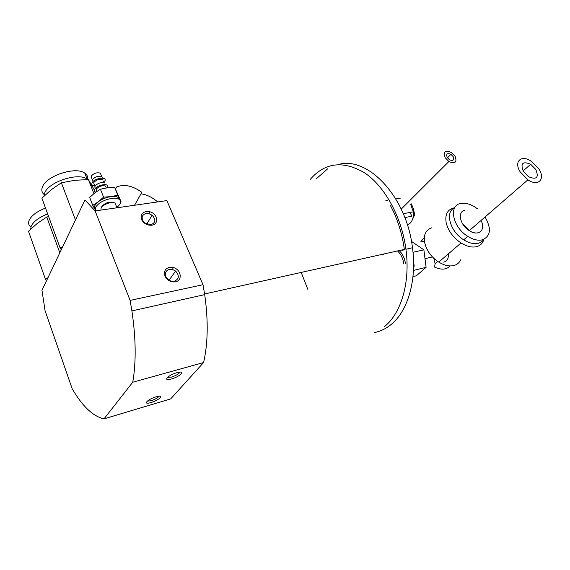 <?xml version="1.0" encoding="UTF-8"?>
<svg xmlns="http://www.w3.org/2000/svg" width="570" height="570" viewBox="0 0 570 570"><rect width="100%" height="100%" fill="white"/><g stroke="black" fill="none" stroke-linecap="round" stroke-linejoin="round"><path stroke-width="0.85" d="M447.201 157.434L449.416 159.721C453.157 161.246 454.411 160.198 453.164 156.593L450.941 154.313C447.222 152.796 445.982 153.836 447.201 157.434M445.199 157.719L448.882 161.531C455.138 164.067 457.218 162.329 455.131 156.315L451.426 152.511C445.248 149.988 443.175 151.727 445.199 157.719M523.431 171.513L528.518 176.707C536.669 180.056 539.092 177.633 535.786 169.44L530.67 164.267C522.64 160.94 520.225 163.355 523.431 171.513M480.987 220.505C486.224 229.881 478.501 236.878 469.274 230.665L462.341 223.419M520.289 172.04L527.913 179.835C538.294 186.974 545.718 179.13 538.828 168.934L531.133 161.182C521.172 154.37 513.485 161.645 520.289 172.04M30.915 226.988C28.678 225.342 28.073 223.162 29.091 220.433C31.343 215.631 36.815 211.506 45.515 208.057M47.659 213.914C38.938 217.377 33.445 221.502 31.172 226.276L30.68 229.104M47.944 277.74L45.415 279.143L28.5 231.242L37.299 223.369L46.783 217.049L59.822 252.788M45.415 279.143L46.562 280.639M46.783 217.049L48.628 216.564M410.599 204.188L413.328 211.826C413.784 216.7 412.723 220.49 410.136 223.184L407.386 224.844M176.928 372.673C167.787 375.131 162.179 381.743 171.47 378.972C180.362 376.578 186.205 369.98 176.928 372.673M155.981 396.863C147.181 399.356 142.172 405.277 151.093 402.505C159.657 400.069 164.894 394.155 155.981 396.863M104.025 418.85L132.732 382.228L203.583 362.548L170.651 398.929L104.025 418.85C93.074 416.421 82.465 406.396 72.198 388.783L45.08 310.75L41.966 290.294L84.98 199.963L95.14 210.929L166.882 200.597L203.006 284.715L130.102 300.411L95.14 210.929M146.141 211.541C141.652 212.717 140.22 215.531 141.845 219.984C144.146 223.789 147.473 225.528 151.834 225.2C159.458 224.302 157.52 213.351 149.547 211.727L146.141 211.541M169.39 267.358C164.88 268.784 163.476 271.854 165.186 276.557C167.587 280.575 170.993 282.328 175.417 281.815C182.941 280.597 181.11 269.261 173.209 267.522L169.39 267.358M132.732 382.228C136.23 362.228 135.952 338.459 131.898 310.914L130.102 300.411M134.57 205.25L141.837 192.297C132.603 185.678 124.189 183.903 116.586 186.989L115.532 189.026M203.583 362.548C208.007 343.318 208.378 320.682 204.694 294.633L203.006 284.715M157.74 201.915C151.941 197.127 146.347 194.441 140.968 193.85M390.194 205.086C397.44 218.574 402.164 233.351 404.351 249.418L204.594 293.978M307.843 289.382L301.195 272.432M310.037 179.636C324.693 162.55 342.819 160.248 364.43 172.731C384.515 185.998 401.615 216.593 405.926 249.225C410.464 282.093 401.23 313.165 384.665 326.425M316.371 178.724L327.7 168.798M338.195 164.538C367.173 155.795 406.417 195.838 412.481 247.758C416.983 280.426 407.671 311.341 391.034 324.572C385.904 328.74 380.382 331.405 374.454 332.552M113.601 202.642L113.345 202.464C108.948 201.523 105.122 202.856 101.866 206.461L101.631 207.159M150.851 224.73L144.837 223.048L142.678 220.462C141.346 216.821 142.521 214.519 146.191 213.543L148.984 213.693L152.105 215.196C156.137 219.585 155.717 222.763 150.851 224.73M174.356 281.217C172.154 281.601 170.074 281.046 168.1 279.535L165.991 276.92C164.588 273.073 165.735 270.558 169.433 269.382L172.56 269.51L175.581 271.042C179.607 275.595 179.201 278.987 174.356 281.217M179.885 372.11C178.987 373.856 176.173 375.523 171.435 377.098L167.552 377.319M158.959 396.243C157.961 397.796 155.325 399.299 151.043 400.746L147.274 401.116M408.191 248.719L408.768 249.047M413.564 261.559L414.226 266.161L413.585 266.318M401.394 250.08L402.762 250.394M383.624 254.042L383.468 254.434M92.411 180.184L91.114 176.265C93.679 173.266 96.75 172.226 100.334 173.145L101.709 176.565C98.126 175.667 95.048 176.707 92.468 179.7L92.326 180.833M100.334 173.145L100.975 174.741M104.103 182.528L105.258 180.149C105.422 176.265 93.758 178.674 92.062 182.913C91.385 184.68 92.269 185.713 94.72 186.019M103.548 181.146L104.296 183.013C100.712 182.143 97.627 183.198 95.033 186.176L94.891 187.323M102.913 179.564C99.33 178.681 96.245 179.735 93.665 182.714L94.969 186.661M107.552 187.787L107.851 186.604C108.065 182.749 96.351 185.2 94.627 189.418C94.064 190.694 94.449 191.613 95.781 192.168M106.134 187.594L105.507 186.034C101.923 185.179 98.838 186.24 96.237 189.212L96.85 191.413M115.988 205.364L115.083 203.119C112.148 201.132 102.607 204.445 101.061 208.014L101.018 210.081M116.822 207.437C120.99 203.939 121.695 201.189 118.938 199.186C117.249 198.26 114.819 197.997 111.642 198.403C103.875 199.892 98.517 202.87 95.561 207.359L95.568 210.864M119.907 199.963L119.615 198.809L118.225 197.427C116.537 196.493 114.107 196.23 110.929 196.629L117.833 195.218L121.004 201.445L120.619 201.809M103.583 197.135L110.929 196.629C106.205 197.363 102.009 199.065 98.332 201.737L103.583 197.135L100.42 189.183L107.381 187.808L114.641 187.359L117.833 195.218M121.004 201.445L114.641 187.359M100.42 189.183L94.841 192.874L89.654 197.448L92.753 205.385L98.332 201.737C94.919 204.466 93.729 206.853 94.755 208.912L92.753 205.385M44.196 194.577C41.852 192.639 41.261 190.138 42.415 187.06C45.985 175.802 76.01 166.105 84.795 173.159C87.139 174.776 88.094 176.885 87.652 179.472M87.752 179.55L87.132 179.101C78.368 172.154 48.272 181.944 44.645 193.123L44.047 196.059M62.835 246.461L60.135 248.007L41.902 198.189L51.271 189.689L61.382 182.799L75.461 219.949M60.135 248.007L61.289 249.71M95.297 191.933L95.475 192.389M61.382 182.799L74.706 180.312L88.407 179.55L94.399 190.088M88.407 179.55L93.936 193.586M385.826 200.676L387.486 200.384M395.829 198.937L400.325 198.153M404.835 217.562L411.953 216.187L409.908 212.475M411.341 203.882L413.343 208.577L414.418 213.451L413.457 213.629M414.418 213.451L414.29 215.538L413.371 215.716M414.29 215.538L412.538 219.386M464.999 210.273C457.111 211.292 459.848 225.072 469.274 230.665C472.487 232.638 475.423 233.365 478.08 232.845M483.78 239.393C482.484 241.416 480.581 242.727 478.073 243.333C473.755 244.238 468.975 243.069 463.731 239.828C449.944 231.548 444.628 211.669 454.682 207.779M477.489 208.834L474.582 206.81C469.687 203.861 465.17 202.735 461.03 203.419C448.291 204.922 452.445 227.166 467.771 236.351C473.043 239.614 477.845 240.796 482.17 239.906C490.72 236.336 491.675 228.698 485.041 216.992M431.925 227.751C425.89 229.746 423.424 234.605 424.55 242.35L426.282 247.779L428.683 252.154C431.383 256.208 434.746 259.521 438.765 262.1C444.222 265.428 449.245 266.582 453.827 265.549C457.09 264.687 459.392 262.763 460.731 259.785M454.71 207.737C447.678 209.154 444.828 214.142 446.16 222.692C448.184 230.829 453.143 237.59 461.03 242.97C466.652 246.44 471.775 247.686 476.406 246.703C480.296 245.698 482.769 243.255 483.83 239.371M433.77 258.21L435.138 263.646L434.554 267.052C441.287 270.137 446.467 269.76 450.101 265.926M424.265 237.448L420.767 241.894C422.163 240.989 423.41 241.046 424.493 242.065M411.483 241.388L423.873 249.824L424.999 258.687L432.473 256.92M443.702 262.15C447.251 261.053 448.761 258.324 448.227 253.971M424.985 258.581L426.096 267.33L413.45 270.429M423.873 249.824L413.001 252.296M426.096 267.33L416.357 275.78L412.972 276.635M403.033 250.33L402.392 249.86M399.114 250.586C402.52 253.736 404.607 257.982 405.384 263.326M403.767 263.711C402.99 258.353 400.902 254.099 397.497 250.95M401.237 209.112L448.882 161.531M447.45 157.826L450.941 154.313M469.274 230.665L527.913 179.835M523.103 170.964L530.67 164.267M413.328 211.826L403.296 213.721M204.694 294.633L131.898 310.914M405.926 249.225L412.481 247.758M142.678 220.462L141.845 219.984M148.984 213.693L149.547 211.727M152.105 215.196L146.725 224.16M165.991 276.92L165.186 276.557M172.56 269.51L173.209 267.522M175.581 271.042L169.119 280.233M167.965 377.511L167.808 377.098M102.408 177.633L103.141 178.282M104.987 184.074L105.764 184.766M106.284 187.965L105.507 186.034M116.957 207.786L115.083 203.119M118.938 199.186L118.225 197.427M87.132 179.101L84.795 173.159M467.771 236.351L463.731 239.828M461.03 242.97L438.765 262.1M437.724 261.409L435.138 263.646"/></g></svg>
